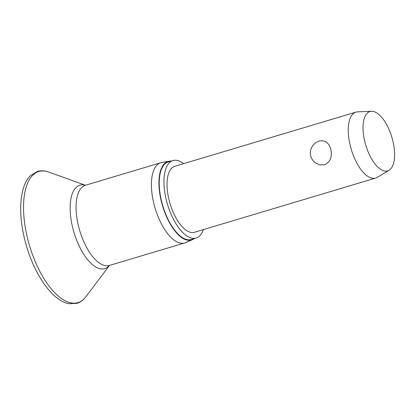 <?xml version="1.0" encoding="UTF-8"?>
<svg xmlns="http://www.w3.org/2000/svg" width="415" height="415" viewBox="0 0 415 415"><rect width="100%" height="100%" fill="white"/><g stroke="black" fill="none" stroke-linecap="round" stroke-linejoin="round"><path stroke-width="0.62" d="M194.236 238.615A40.986 18.037 -106.6 0 1 192.446 239.668L185.604 242.619A41.853 18.421 -106.6 0 1 184.711 242.946A41.853 18.421 -106.6 0 1 153.394 201.685A41.853 18.421 -106.6 0 1 160.73 162.747A41.853 18.421 -106.6 0 1 161.653 162.524L168.988 161.238A40.986 18.037 -106.6 0 1 171.063 161.134M192.446 239.668A40.986 18.037 -106.6 0 1 160.901 199.584A40.986 18.037 -106.6 0 1 168.988 161.238M203.376 229.604A40.437 17.793 -106.6 0 1 196.15 238.044A40.437 17.793 -106.6 0 1 165.891 198.183A40.437 17.793 -106.6 0 1 172.977 160.564A40.437 17.793 -106.6 0 1 183.648 163.65M196.15 238.044L191.414 239.46A40.437 17.793 -106.6 0 1 161.155 199.599A40.437 17.793 -106.6 0 1 168.241 161.98L172.977 160.564M389.088 170.269L377.204 177.392A34.419 15.148 -106.6 0 1 375.648 178.082A34.419 15.148 -106.6 0 1 349.892 144.155A34.419 15.148 -106.6 0 1 355.925 112.128A34.419 15.148 -106.6 0 1 357.6 111.853L371.446 111.282A30.98 13.633 -106.6 0 1 393.119 142.07A30.98 13.633 -106.6 0 1 389.088 170.269A30.98 13.633 -106.6 0 1 364.51 140.353A30.98 13.633 -106.6 0 1 371.446 111.282M330.905 149.831C332.348 157.14 330.226 162.104 324.54 164.729L319.742 164.89L315.187 162.758A12.393 12.393 0 0 1 319.41 141.022L319.249 141.069C325.267 139.933 329.152 142.853 330.905 149.831M375.648 178.082L194.428 232.281A34.419 15.148 -106.6 0 1 168.672 198.349A34.419 15.148 -106.6 0 1 174.705 166.327L355.925 112.128M26.788 235.144A68.413 30.108 -106.6 0 1 48.643 172.033C44.742 170.617 40.992 170.425 37.392 171.462L30.606 175.504C27.53 178.507 25.17 182.584 23.53 187.736C19.609 200.782 19.733 216.931 23.914 236.187C28.147 254.551 34.855 270.419 44.032 283.798C47.969 289.411 52.062 293.939 56.321 297.384C60.523 300.787 64.73 302.898 68.947 303.718L76.842 303.37C80.417 302.26 83.446 300.045 85.931 296.72A68.413 30.108 -106.6 0 1 26.788 235.144M109.404 265.465A43.549 19.168 -106.6 0 1 72.226 225.677A43.549 19.168 -106.6 0 1 85.417 185.266M109.295 265.496L109.384 265.47A41.853 18.421 -106.6 0 1 78.061 224.214A41.853 18.421 -106.6 0 1 85.397 185.272L160.73 162.747M109.436 265.455L85.931 296.72M109.384 265.47L184.711 242.946M85.454 185.256L48.643 172.033"/></g></svg>
